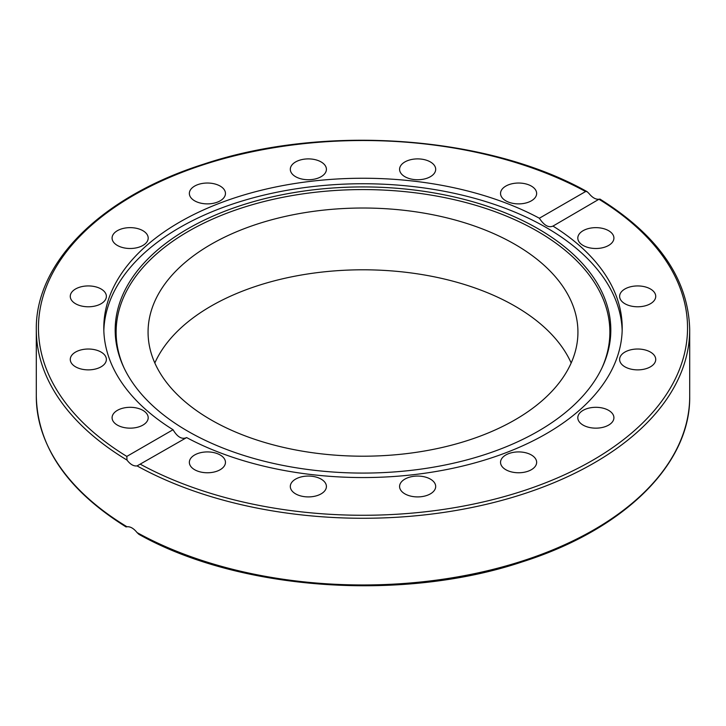 <?xml version="1.0" encoding="UTF-8"?>
<svg xmlns="http://www.w3.org/2000/svg" width="726" height="726" viewBox="0 0 726 726"><rect width="100%" height="100%" fill="white"/><g stroke="black" fill="none" stroke-linecap="round" stroke-linejoin="round"><path stroke-width="1.09" d="M126.152 526.976C67.509 490.322 37.561 446.771 36.3 396.342A326.7 188.615 180 0 0 127.005 526.777L127.005 526.777C130.29 526.423 133.648 528.356 137.087 532.594L138.92 534.345C238.636 590.465 401.868 602.153 522.175 561.897C623.834 529.762 690.707 464.223 689.7 396.342A326.7 188.615 180 0 1 491.311 569.81A326.7 188.615 180 0 1 137.087 532.594M137.087 465.91C133.648 466.346 130.29 464.404 127.005 460.084L126.814 456.418L173.042 429.728C177.407 437.07 181.945 439.684 186.636 437.578L137.087 465.91A326.7 188.615 0 0 0 491.311 503.118A326.7 188.615 0 0 0 689.7 329.658C688.439 279.229 658.491 235.678 599.848 199.024M173.042 429.728A259.209 149.656 180 0 1 103.791 327.898A259.209 149.656 180 0 1 179.712 222.083A259.209 149.656 180 0 1 539.364 218.227L585.592 191.537L587.08 191.655L588.913 193.406C592.352 197.644 595.71 199.577 598.995 199.223L552.622 226.294M154.829 363A214.932 124.092 180 0 1 306.308 274.192A214.932 124.092 180 0 1 514.979 306.145A214.932 124.092 180 0 1 571.171 363M514.979 244.372A214.932 124.092 180 0 1 577.932 332.109A214.932 124.092 180 0 1 363 456.2A214.932 124.092 180 0 1 148.068 332.109A214.932 124.092 180 0 1 280.744 217.464A214.932 124.092 180 0 1 514.979 244.372M103.836 330.648A259.209 149.656 180 0 1 179.712 227.574A259.209 149.656 180 0 1 459.994 194.613A259.209 149.656 180 0 1 622.164 330.648M186.636 437.578A259.209 149.656 180 0 0 466.618 465.076A259.209 149.656 180 0 0 622.209 327.898A259.209 149.656 180 0 0 552.958 226.076C548.593 228 544.055 225.387 539.364 218.227M399.581 486.484A18.05 10.427 180 0 1 417.641 476.065A18.05 10.427 180 0 1 435.691 486.484A18.05 10.427 180 0 1 417.641 496.911A18.05 10.427 180 0 1 399.581 486.484M291.68 482.5A18.05 10.427 180 0 1 311.89 476.265A18.05 10.427 180 0 1 326.419 486.493A18.05 10.427 180 0 1 325.039 490.477A18.05 10.427 180 0 1 304.838 496.711A18.05 10.427 180 0 1 290.309 486.484A18.05 10.427 180 0 1 291.68 482.5M194.641 454.975A18.05 10.427 180 0 1 214.315 452.715A18.05 10.427 180 0 1 225.459 462.344A18.05 10.427 180 0 1 220.178 469.713A18.05 10.427 180 0 1 200.494 471.973A18.05 10.427 180 0 1 189.35 462.344A18.05 10.427 180 0 1 194.641 454.975M602.771 247.702A18.05 10.427 180 0 1 577.805 238.074A18.05 10.427 180 0 1 588.949 228.445A18.05 10.427 180 0 1 613.915 238.074A18.05 10.427 180 0 1 602.771 247.702M637.682 306.78A18.05 10.427 180 0 1 619.623 296.353A18.05 10.427 180 0 1 637.682 285.935A18.05 10.427 180 0 1 655.732 296.353A18.05 10.427 180 0 1 637.682 306.78M630.767 369.08A18.05 10.427 180 0 1 619.623 359.443A18.05 10.427 180 0 1 644.588 349.814A18.05 10.427 180 0 1 655.732 359.443A18.05 10.427 180 0 1 630.767 369.08M501.911 466.328A18.05 10.427 180 0 1 500.541 462.344A18.05 10.427 180 0 1 515.07 452.116A18.05 10.427 180 0 1 535.271 458.351A18.05 10.427 180 0 1 536.65 462.335A18.05 10.427 180 0 1 522.121 472.562A18.05 10.427 180 0 1 501.911 466.328M583.096 425.1A18.05 10.427 180 0 1 577.805 417.731A18.05 10.427 180 0 1 588.949 408.103A18.05 10.427 180 0 1 608.624 410.362A18.05 10.427 180 0 1 613.915 417.731A18.05 10.427 180 0 1 602.771 427.36A18.05 10.427 180 0 1 583.096 425.1M598.995 199.223L599.186 199.387A324.549 187.381 180 0 1 592.489 460.393A324.549 187.381 180 0 1 140.408 464.259M137.051 427.36A18.05 10.427 180 0 1 112.085 417.731A18.05 10.427 180 0 1 123.229 408.103A18.05 10.427 180 0 1 148.195 417.731A18.05 10.427 180 0 1 137.051 427.36M88.318 369.87A18.05 10.427 180 0 1 70.268 359.443A18.05 10.427 180 0 1 88.318 349.024A18.05 10.427 180 0 1 106.377 359.443A18.05 10.427 180 0 1 88.318 369.87M81.412 305.991A18.05 10.427 180 0 1 70.268 296.353A18.05 10.427 180 0 1 95.233 286.725A18.05 10.427 180 0 1 106.377 296.362A18.05 10.427 180 0 1 81.412 305.991M117.376 245.442A18.05 10.427 180 0 1 112.085 238.074A18.05 10.427 180 0 1 123.229 228.436A18.05 10.427 180 0 1 142.904 230.696A18.05 10.427 180 0 1 148.195 238.074A18.05 10.427 180 0 1 137.051 247.702A18.05 10.427 180 0 1 117.376 245.442M190.729 197.445A18.05 10.427 180 0 1 189.35 193.47A18.05 10.427 180 0 1 203.879 183.233A18.05 10.427 180 0 1 224.089 189.468A18.05 10.427 180 0 1 225.459 193.461A18.05 10.427 180 0 1 210.93 203.679A18.05 10.427 180 0 1 190.729 197.445M290.309 169.321A18.05 10.427 180 0 1 308.359 158.894A18.05 10.427 180 0 1 326.419 169.321A18.05 10.427 180 0 1 308.359 179.739A18.05 10.427 180 0 1 290.309 169.321M400.961 165.328A18.05 10.427 180 0 1 421.162 159.094A18.05 10.427 180 0 1 435.691 169.321A18.05 10.427 180 0 1 434.32 173.305A18.05 10.427 180 0 1 414.11 179.54A18.05 10.427 180 0 1 399.581 169.312A18.05 10.427 180 0 1 400.961 165.328M505.822 186.092A18.05 10.427 180 0 1 525.506 183.832A18.05 10.427 180 0 1 536.65 193.461A18.05 10.427 180 0 1 531.359 200.83A18.05 10.427 180 0 1 511.685 203.089A18.05 10.427 180 0 1 500.541 193.461A18.05 10.427 180 0 1 505.822 186.092M187.762 228.835A247.82 143.076 180 0 1 486.747 206.048A247.82 143.076 180 0 1 602.471 366.83A247.82 143.076 180 0 1 363 473.08A247.82 143.076 180 0 1 123.529 366.83A247.82 143.076 180 0 1 187.762 228.835M123.992 367.81A246.876 142.532 180 0 1 188.433 231.322A246.876 142.532 180 0 1 485.512 208.371A246.876 142.532 180 0 1 602.008 367.81M36.3 396.342L36.3 329.658A326.7 188.615 0 0 0 127.005 460.084M126.814 456.418A324.549 187.381 180 0 1 133.511 195.403A324.549 187.381 180 0 1 585.592 191.537M689.7 396.342L689.7 329.658M587.08 191.655C487.364 135.535 324.132 123.847 203.825 164.103C102.166 196.238 35.293 261.777 36.3 329.658"/></g></svg>
